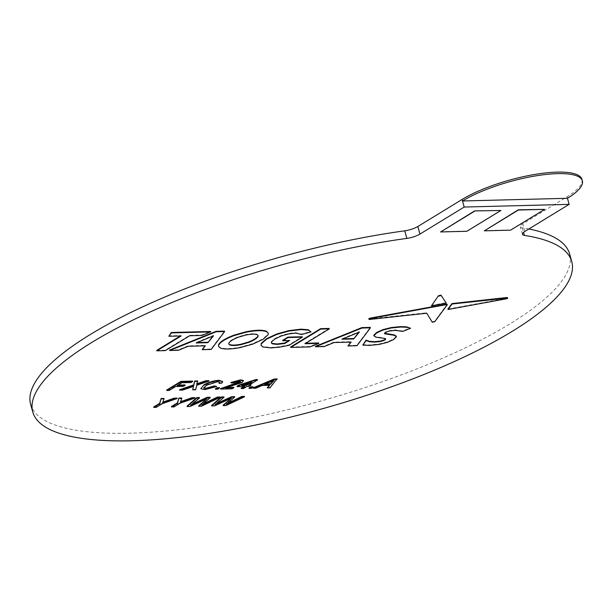 <?xml version="1.0" encoding="UTF-8"?>
<svg xmlns="http://www.w3.org/2000/svg" width="613" height="613" viewBox="0 0 613 613"><rect width="100%" height="100%" fill="white"/><g stroke="black" fill="none" stroke-linecap="round" stroke-linejoin="round"><path stroke-width="0.46" stroke-dasharray="3.06 2.3" d="M202.083 349.241L211.064 349.012L224.504 331.12M169.609 350.069L178.375 349.847L188.068 345.839L205.232 345.395L204.865 345.847M440.555 231.729L466.792 231.063L500.836 210.259M484.285 230.611L510.529 229.944L544.566 209.14M185.019 384.895L183.379 385.891L175.533 386.098L169.165 389.983L166.698 390.044M192.543 381.079L190.904 382.083L181.709 382.313L177.165 385.094L178.031 385.071M193.287 386.435L193.417 385.937L182.597 389.638L179.586 389.715M197.639 380.949L196.65 383.868L197.164 383.7M208.795 380.665L196.65 384.826L195.509 389.309L192.536 389.385M216.542 386.113L204.681 389.186L200.689 388.274M222.611 381.171L221.791 382.642L218.895 382.964M219.554 382.06L217.416 381.294L206.42 384.811L203.708 387.722M219.423 387.631L217.607 388.742L215.362 388.803M243.376 380.527L242.005 382.106L225.224 387.485L226.856 387.447M233.775 387.27L231.959 388.381L220.527 388.673M240.495 381.508L238.848 380.857L232.994 382.497L230.932 382.443M250.916 384.803L249.093 385.914L246.855 385.975L243.399 388.083L241.154 388.144M243.867 386.489L244.61 386.029L236.986 386.228M257.399 379.531L248.671 384.864L249.537 384.841M253.069 386.772L251.246 387.883L249.008 387.945M269.138 385.309L269.544 384.864L262.088 385.056L255.736 387.768L253.115 387.837M277.022 378.918L269.789 387.408L267.168 387.477M177.034 398.09L162.131 403.254L156.123 406.925L153.656 406.994M164.023 398.419L162.951 402.12M194.796 397.638L179.893 402.802L173.885 406.473L171.418 406.534M181.793 397.967L180.712 401.661M205.815 399.308L206.895 398.327L189.976 406.059L187.057 406.135M199.378 397.515L190.574 404.886L191.984 404.243M210.098 397.239L201.792 404.595L203.455 403.791M219.929 396.994L201.34 405.775L198.627 405.844M230.304 398.688L231.385 397.699L214.466 405.438L211.546 405.507M223.868 396.887L215.063 404.258L216.473 403.615M234.587 396.619L226.281 403.975L227.944 403.17M244.418 396.366L225.829 405.147L223.117 405.216M347.885 345.51L356.858 345.28L370.298 327.388M315.411 346.337L324.177 346.115L333.87 342.108L351.027 341.671L350.667 342.115M305.726 343.28L304.86 343.303L329.181 328.438M290.654 346.973L309.925 346.483L318.683 342.951M384.788 333.403L385.087 332.1L389.148 330.591L395.186 329.901L402.687 330.989L410.449 327.855M362.681 344.675L369.424 344.958L378.949 344.016L387.324 341.893L393.569 339.081L396.305 336.322L396.419 336.752M373.761 335.296L375.708 336.729L384.121 337.97L385.615 338.92M447.214 304.891L447.115 304.339L434.663 321.273L432.134 321.794L426.801 313.028L426.081 312.852L426.886 313.327M368.811 318.906L426.081 312.852L426.204 313.289M447.904 309.059L506.039 298.424C507.809 297.887 508.093 297.581 506.897 297.512M431.299 305.427L446.126 302.715M282.654 340.338L289.428 340.161L288.685 340.613M260.969 344.927L262.77 346.56L270.854 347.479L279.513 346.697L288.984 344.858L302.255 336.752M271.314 342.69L271.383 341.502L274.708 338.606L281.03 335.61L288.432 333.503L295.665 332.644L301.496 334.077L310.845 331.495M156.706 350.398L165.257 350.184L189.578 335.319L201.815 335.005L210.573 331.472M168.736 335.855L181.019 335.541L180.276 335.993M218.458 345.993L220.259 347.632C224.366 349.05 231.04 348.881 240.304 347.119L252.656 343.671L262.885 338.912L268.011 334.284L268.172 332.836M30.65 404.419A279.796 74.771 164.4 0 0 320.247 401.193A279.796 74.771 164.4 0 0 569.623 253.935M528.873 228.978A279.796 74.771 164.4 0 0 522.291 227.821A11.655 3.119 -15.6 0 1 520.322 226.733A11.655 3.119 -15.6 0 1 522.805 223.822L567.033 196.781A69.951 18.697 -15.6 0 0 581.929 179.318M169.288 390.42L169.165 389.983M175.647 386.527L175.533 386.098M183.502 386.328L183.379 385.891M177.287 385.531L177.165 385.094M181.831 382.75L181.709 382.313M191.026 382.512L190.904 382.083M182.72 390.075L182.597 389.638M193.532 386.366L193.417 385.937M195.631 389.745L195.509 389.309M196.773 385.255L196.65 384.826M196.773 384.305L196.65 383.868M206.543 385.248L206.42 384.811M217.538 381.73L217.416 381.294M221.914 383.071L221.791 382.642M204.796 389.615L204.681 389.186M217.73 389.178L217.607 388.742M225.339 387.922L225.224 387.485M231.453 386.221L231.331 385.792M242.127 382.543L242.005 382.106M233.109 382.926L232.994 382.497M238.97 381.286L238.848 380.857M232.082 388.811L231.959 388.381M243.522 388.519L243.399 388.083M246.97 386.405L246.855 385.975M249.215 386.351L249.093 385.914M248.794 385.293L248.671 384.864M244.733 386.466L244.61 386.029M241.691 385.477L241.568 385.048L243.146 385.002M249.882 382.811L251.537 381.799L241.568 385.048M251.659 382.228L251.537 381.799M251.368 388.32L251.246 387.883M255.851 388.205L255.736 387.768M262.211 385.485L262.088 385.056M269.666 385.293L269.544 384.864M269.912 387.845L269.789 387.408M270.302 382.022L270.18 381.585L264.464 384.037L265.674 384.006M264.586 384.466L264.464 384.037M273.222 380.811L273.996 379.953L270.18 381.585M274.118 380.389L273.996 379.953M156.238 407.361L156.123 406.925M162.253 403.691L162.131 403.254M162.751 402.664L162.629 402.235M174 406.909L173.885 406.473M180.015 403.231L179.893 402.802M180.513 402.212L180.391 401.776M190.091 406.496L189.976 406.059M207.01 398.764L206.895 398.327M201.462 406.204L201.34 405.775M201.907 405.032L201.792 404.595M205.616 401.952L205.493 401.523M190.697 405.316L190.574 404.886M214.588 405.867L214.466 405.438M231.507 398.136L231.385 397.699M225.952 405.576L225.829 405.147M226.404 404.404L226.281 403.975M230.105 401.331L229.982 400.894M215.186 404.695L215.063 404.258M351.149 342.1L351.027 341.671M356.981 345.717L356.858 345.28M324.292 346.552L324.177 346.115M333.993 342.544L333.87 342.108M342 339.25L341.878 338.82L343.127 338.79M358.62 332.384L359.218 331.656L341.878 338.82M359.333 332.093L359.218 331.656M310.048 346.912L309.925 346.483M304.983 343.732L304.86 343.303M402.81 331.418L402.687 330.989M369.662 319.45L369.539 319.013M432.257 322.231L432.134 321.794M434.786 321.702L434.663 321.273M289.551 340.59L289.428 340.161M301.611 334.514L301.496 334.077M289.106 345.295L288.984 344.858M181.142 335.97L181.019 335.541M165.38 350.613L165.257 350.184M189.693 335.755L189.578 335.319M201.938 335.441L201.815 335.005M205.355 345.832L205.232 345.395M211.186 349.441L211.064 349.012M178.498 350.276L178.375 349.847M188.191 346.268L188.068 345.839M196.206 342.981L196.083 342.552L197.332 342.514M212.818 336.116L213.416 335.388L196.083 342.552M213.539 335.817L213.416 335.388M258.073 335.426L257.138 334.315C254.901 333.457 251.092 333.549 245.706 334.614L238.411 336.721C233.269 338.728 230.067 340.69 228.802 342.59L228.718 343.824M522.291 227.821L523.556 232.35M524.912 231.392L522.805 223.822M567.454 198.298L567.033 196.781M191.739 386.987L191.616 386.55M197.217 383.5L197.102 383.071M163.204 401.415L163.081 400.986M180.965 400.963L180.843 400.527M204.497 399.914L204.374 399.477M192.773 403.584L192.651 403.147M228.986 399.285L228.864 398.856M217.263 402.956L217.14 402.526M395.308 330.338L395.186 329.901M375.823 337.158L375.708 336.729M380.941 337.947L380.819 337.518M384.244 338.399L384.121 337.97M385.7 339.004L385.577 338.575M369.547 345.395L369.424 344.958M379.072 344.445L378.949 344.016M387.447 342.33L387.324 341.893M393.692 339.518L393.569 339.081M385.209 332.53L385.087 332.1M389.263 331.02L389.148 330.591M506.154 298.853L506.039 298.424M271.505 341.939L271.383 341.502M274.823 339.043L274.708 338.606M281.145 336.039L281.03 335.61M288.554 333.939L288.432 333.503M295.788 333.074L295.665 332.644M262.893 346.996L262.77 346.56M270.969 347.916L270.854 347.479M279.635 347.134L279.513 346.697M240.419 347.556L240.304 347.119M252.778 344.1L252.656 343.671M220.381 348.069L220.259 347.632M228.925 343.027L228.802 342.59M257.261 334.752L257.138 334.315M245.828 335.043L245.706 334.614M238.526 337.158L238.411 336.721M522.437 234.304L520.322 226.733M203.585 387.523L203.708 387.952M219.554 381.822L219.676 382.259M240.526 381.271L240.648 381.707M385.761 339.119L385.638 338.69M426.916 313.389L426.794 312.952M271.352 342.912L271.23 342.483M228.626 343.617L228.749 344.046M258.035 335.204L258.157 335.633"/><path stroke-width="0.92" d="M464.194 207.041L419.959 234.074A11.655 3.119 -15.6 0 1 406.856 238.396A279.796 74.771 164.4 0 0 32.765 411.99A279.796 74.771 164.4 0 0 322.361 408.764A279.796 74.771 164.4 0 0 571.737 261.506A279.796 74.771 164.4 0 0 524.406 235.392A11.655 3.119 -15.6 0 1 522.437 234.304A11.655 3.119 -15.6 0 1 524.912 231.392L569.148 204.359L464.194 207.041L462.501 200.98A69.951 18.697 -15.6 0 1 557.524 173.64A69.951 18.697 -15.6 0 1 582.35 180.827A69.951 18.697 -15.6 0 1 567.454 198.298L462.501 200.98L462.079 199.47A69.951 18.697 -15.6 0 1 557.102 172.123A69.951 18.697 -15.6 0 1 581.929 179.318L582.35 180.827M204.865 345.847L202.206 349.671L211.186 349.441L224.626 331.549L216.174 331.763L169.732 350.506L178.498 350.276L188.191 346.268L205.355 345.832L202.206 349.671M224.626 331.549L224.504 331.12L216.052 331.334L169.609 350.069L169.732 350.506M500.89 210.474L474.592 210.926L440.617 231.952L466.853 231.277L500.89 210.474L474.592 210.926M544.628 209.355L518.322 209.807L484.347 230.833L510.591 230.159L544.628 209.355L518.383 210.029L484.347 230.833M185.134 385.324L183.502 386.328L175.647 386.527L169.288 390.42L166.82 390.481L166.698 390.044L180.881 381.378L192.543 381.079L192.666 381.516L191.026 382.512L181.831 382.75L177.287 385.531L185.134 385.324L185.019 384.895L178.031 385.071M179.586 389.715L193.685 384.887L194.666 381.025L197.639 380.949L196.773 384.305L205.899 381.179L205.784 380.742L208.795 380.665L208.918 381.102L196.773 385.255L195.631 389.745L192.658 389.822L193.532 386.366L182.72 390.075L179.709 390.152L179.586 389.715M196.65 383.868L205.784 380.742M203.708 387.722L206.083 388.19L214.542 385.891L216.665 386.55L204.796 389.615L200.803 388.711L203.945 384.88C208.42 382.213 213.493 380.688 219.17 380.29L222.734 381.6L221.914 383.071L219.017 383.401L219.554 382.06M200.803 388.711L203.945 384.88M215.362 388.803L217.186 387.692L219.423 387.631L219.546 388.067L217.73 389.178L215.485 389.232L215.362 388.803M226.856 387.447L233.775 387.27L233.898 387.7L232.082 388.811L220.642 389.102L220.527 388.673L240.495 381.508M220.642 389.102L239.867 382.612L240.648 381.707L238.97 381.286L233.109 382.926L231.047 382.872L230.932 382.443L240.534 379.853L243.376 380.527L242.127 382.543L225.339 387.922L233.898 387.7M241.277 388.573L244.733 386.466L237.108 386.657L238.924 385.546L255.95 379.999L257.521 379.96L248.794 385.293L251.031 385.24L249.215 386.351L246.97 386.405L243.522 388.519L241.277 388.573L241.154 388.144L243.867 386.489M237.108 386.657L236.986 386.228L238.802 385.117L255.828 379.57L257.399 379.531L257.521 379.96M249.537 384.841L250.916 384.803L251.031 385.24M249.008 387.945L250.824 386.834L253.069 386.772L253.184 387.209L251.368 388.32L249.123 388.374L249.008 387.945M253.238 388.267L253.115 387.837L274.241 378.995L277.022 378.918L269.912 387.845L267.291 387.914L269.666 385.293L262.211 385.485L255.851 388.205L253.238 388.267L274.363 379.424L277.145 379.355M267.291 387.914L269.138 385.309M153.656 406.994L159.664 403.316L161.112 398.496L164.023 398.419L162.751 402.664L174.23 398.596L174.115 398.166L177.034 398.09L177.149 398.519L162.253 403.691L156.238 407.361L153.771 407.423L153.656 406.994M162.629 402.235L174.115 398.166M171.418 406.534L177.425 402.864L178.873 398.044L181.793 397.967L180.513 402.212L191.992 398.144L191.877 397.707L194.796 397.638L194.911 398.067L180.015 403.231L174 406.909L171.54 406.971L171.418 406.534M180.391 401.776L191.877 397.707M187.057 406.135L196.834 397.584L199.378 397.515L199.501 397.952L190.697 405.316L207.255 397.753L207.133 397.316L210.098 397.239L210.221 397.676L201.907 405.032L217.508 397.492L217.385 397.055L219.929 396.994L220.052 397.423L201.462 406.204L198.75 406.273L198.627 405.844L207.01 398.764L190.091 406.496L187.172 406.572L187.057 406.135M191.984 404.243L207.133 397.316M203.455 403.791L217.385 397.055M211.546 405.507L221.324 396.956L223.868 396.887L223.99 397.324L215.186 404.695L231.745 397.124L231.622 396.695L234.587 396.619L234.71 397.048L226.404 404.404L241.997 396.864L241.874 396.427L244.418 396.366L244.541 396.795L225.952 405.576L223.239 405.645L223.117 405.216L231.507 398.136L214.588 405.867L211.669 405.944L211.546 405.507M216.473 403.615L231.622 396.695M227.944 403.17L241.874 396.427M350.667 342.115L348 345.947L356.981 345.717L370.421 327.817L361.969 328.039L315.526 346.774L324.292 346.552L333.993 342.544L351.149 342.1L348 345.947M370.421 327.817L370.298 327.388L361.854 327.603L315.411 346.337L315.526 346.774M318.806 343.38L304.983 343.732L329.296 328.875L320.745 329.089L290.777 347.41L310.048 346.912L318.806 343.38L318.683 342.951L305.726 343.28M329.296 328.875L329.181 328.438L320.622 328.66L290.654 346.973L290.777 347.41M396.419 336.752L394.435 335.349L384.903 333.84L385.209 332.53L389.263 331.02L395.308 330.338L402.81 331.418L410.564 328.292L406.764 327.281L400.741 327.043L391.24 327.993L382.91 330.108L376.658 332.943L373.884 335.732L375.823 337.158L384.244 338.399L385.7 339.004L384.972 340.031L381.033 341.449L374.98 342.1L369.478 341.755L366.214 340.56L362.804 345.104L369.547 345.395L379.072 344.445L387.447 342.33L393.692 339.518L396.419 336.752L396.274 336.208L394.32 334.92L384.42 333.227M385.577 338.575L384.857 339.594L380.911 341.02L374.857 341.671L369.355 341.326L366.091 340.131L362.804 345.104M373.761 335.296L373.915 335.901L373.761 335.296L376.535 332.514L382.796 329.671L391.125 327.557L400.618 326.614L406.641 326.844L410.564 328.292M447.214 304.891L446.226 304.661L370.49 318.515C368.796 319.051 368.52 319.365 369.662 319.45L426.204 313.289L426.924 313.465L432.257 322.231L434.786 321.702L447.214 304.891L447.046 304.263L446.103 304.232L370.375 318.078C368.674 318.622 368.398 318.929 369.539 319.013M506.897 297.512L451.95 303.581L447.904 309.059L448.026 309.488L506.154 298.853C507.924 298.316 508.215 298.018 507.012 297.941L506.897 297.512L507.779 298.048L452.072 304.01L451.95 303.581M438.479 295.711L431.422 305.856L446.249 303.144L441.015 295.175L438.479 295.711L431.422 305.856M284.815 343.487L277.145 344.414L272.325 343.839L271.352 342.912L271.505 341.939L274.823 339.043L281.145 336.039L288.554 333.939L295.788 333.074L301.611 334.514L310.967 331.932L308.331 330.162L301.09 329.595L289.06 331.028L276.701 334.468L266.448 339.257L261.261 343.908L261.092 345.357L262.893 346.996L270.969 347.916L279.635 347.134L289.106 345.295L302.37 337.181L302.255 336.752L287.918 337.119L282.654 340.338L282.777 340.767L289.551 340.59L284.815 343.487L284.693 343.058L277.022 343.977L272.203 343.41L271.314 342.69M310.967 331.932L308.216 329.725L300.968 329.158L288.938 330.599L276.578 334.039L266.333 338.82L261.138 343.472L261.092 345.357M288.685 340.613L284.693 343.058M180.276 335.993L156.706 350.398L156.828 350.835L165.38 350.613L189.693 335.755L201.938 335.441L210.688 331.909L210.573 331.472L171.28 332.476L168.859 336.284L181.142 335.97L156.828 350.835M268.287 333.273L266.379 331.189C262.31 329.771 255.629 329.94 246.342 331.694L233.982 335.15C225.492 338.368 220.374 341.495 218.626 344.537L218.58 346.422L220.381 348.069C224.488 349.479 231.162 349.31 240.419 347.556L252.778 344.1L263.008 339.341L268.134 334.713L268.287 333.273L266.494 331.618C262.425 330.2 255.751 330.376 246.457 332.131L234.105 335.587C225.615 338.797 220.496 341.931 218.749 344.973L218.58 346.422M474.654 211.148L440.617 231.952M462.079 199.47L417.844 226.504A11.655 3.119 -15.6 0 1 404.741 230.825A279.796 74.771 164.4 0 0 30.65 404.419L32.765 411.99M571.737 261.506L569.623 253.935A279.796 74.771 164.4 0 0 528.873 228.978M569.148 204.359L567.454 198.298M166.82 390.481L181.004 381.815L180.881 381.378M181.004 381.815L192.666 381.516M192.658 389.822L193.409 386.864M205.899 381.179L208.918 381.102M179.709 390.152L193.808 385.324L194.666 381.025M194.788 381.462L197.761 381.386M193.808 385.324L193.685 384.887M219.017 383.401L219.676 382.259L217.538 381.73L206.543 385.248L203.708 387.952L206.206 388.619L206.083 388.19M206.206 388.619L214.657 386.328L214.542 385.891M204.068 385.316C208.543 382.65 213.615 381.117 219.293 380.727L219.17 380.29M219.293 380.727L222.734 381.6M214.657 386.328L216.665 386.55M215.485 389.232L217.301 388.121L217.186 387.692M217.301 388.121L219.546 388.067M231.047 382.872L240.656 380.29L240.534 379.853M240.656 380.29L243.499 380.964M239.867 382.612L239.744 382.175M230.22 385.753L230.097 385.316M222.144 388.328L222.021 387.891M241.691 385.477L246.549 385.355L251.659 382.228L241.691 385.477M255.95 379.999L255.828 379.57M238.924 385.546L238.802 385.117M243.146 385.002L246.426 384.918L249.882 382.811M246.549 385.355L246.426 384.918M249.123 388.374L250.947 387.263L250.824 386.834M250.947 387.263L253.184 387.209M270.302 382.022L264.586 384.466L270.555 384.313L274.118 380.389L270.302 382.022M274.363 379.424L274.241 378.995M265.674 384.006L270.44 383.884L273.222 380.811M270.555 384.313L270.44 383.884M174.23 398.596L177.149 398.519M153.771 407.423L159.786 403.752L161.112 398.496M161.227 398.925L164.146 398.856M159.786 403.752L159.664 403.316M191.992 398.144L194.911 398.067M171.54 406.971L177.548 403.3L178.873 398.044M178.988 398.473L181.908 398.396M177.548 403.3L177.425 402.864M198.75 406.273L205.93 399.745M217.508 397.492L220.052 397.423M207.255 397.753L210.221 397.676M187.172 406.572L196.949 398.013L196.834 397.584M196.949 398.013L199.501 397.952M223.239 405.645L230.427 399.117M241.997 396.864L244.541 396.795M231.745 397.124L234.71 397.048M211.669 405.944L221.446 397.385L221.324 396.956M221.446 397.385L223.99 397.324M353.724 338.951L359.333 332.093L342 339.25L353.724 338.951L358.62 332.384M361.969 328.039L361.854 327.603M343.127 338.79L353.601 338.522M320.745 329.089L320.622 328.66M366.214 340.56L366.091 340.131M389.324 334.56L389.201 334.131M384.788 333.403L384.903 333.84L384.389 333.464M446.609 304.63L446.494 304.194M446.226 304.661L446.103 304.232M370.49 318.515L370.375 318.078M368.811 318.906L369.662 319.45M426.204 313.289L426.886 313.327M452.072 304.01L448.026 309.488M446.249 303.144L441.015 295.175M441.138 295.604L438.601 296.14M302.37 337.181L288.041 337.548L282.777 340.767M288.041 337.548L287.918 337.119M210.688 331.909L171.402 332.913L171.28 332.476M171.402 332.913L168.859 336.284M207.93 342.682L213.539 335.817L196.206 342.981L207.93 342.682L212.818 336.116M216.174 331.763L216.052 331.334M197.332 342.514L207.807 342.246M229.645 344.935C231.883 345.801 235.691 345.701 241.078 344.644L248.38 342.529C253.521 340.522 256.717 338.568 257.981 336.66L258.157 335.633L257.261 334.752C255.023 333.886 251.207 333.985 245.828 335.043L238.526 337.158C233.384 339.165 230.189 341.119 228.925 343.027L228.749 344.046L229.523 344.498C231.76 345.364 235.576 345.265 240.955 344.207L248.257 342.092C253.399 340.092 256.602 338.131 257.858 336.223L258.073 335.426M228.718 343.824L229.523 344.498M406.856 238.396L404.741 230.825M523.556 232.35L524.406 235.392M417.844 226.504L419.959 234.074M199.263 383.447L199.148 383.018M272.586 382.075L272.463 381.646M166.797 401.231L166.682 400.795M184.559 400.772L184.444 400.343M205.646 403.224L205.531 402.787M194.114 403.752L193.999 403.323M230.143 402.595L230.021 402.166M218.611 403.132L218.489 402.695M406.764 327.281L406.641 326.844M400.741 327.043L400.618 326.614M391.24 327.993L391.125 327.557M382.91 330.108L382.796 329.671M376.658 332.943L376.535 332.514M384.972 340.031L384.857 339.594M381.033 341.449L380.911 341.02M374.98 342.1L374.857 341.671M369.478 341.755L369.355 341.326M394.435 335.349L394.32 334.92M277.145 344.414L277.022 343.977M272.325 343.839L272.203 343.41M308.331 330.162L308.216 329.725M301.09 329.595L300.968 329.158M289.06 331.028L288.938 330.599M276.701 334.468L276.578 334.039M266.448 339.257L266.333 338.82M261.261 343.908L261.138 343.472M266.494 331.618L266.379 331.189M246.457 332.131L246.342 331.694M234.105 335.587L233.982 335.15M218.749 344.973L218.626 344.537M241.078 344.644L240.955 344.207M248.38 342.529L248.257 342.092M257.981 336.66L257.858 336.223M447.237 304.768L447.115 304.332"/></g></svg>
